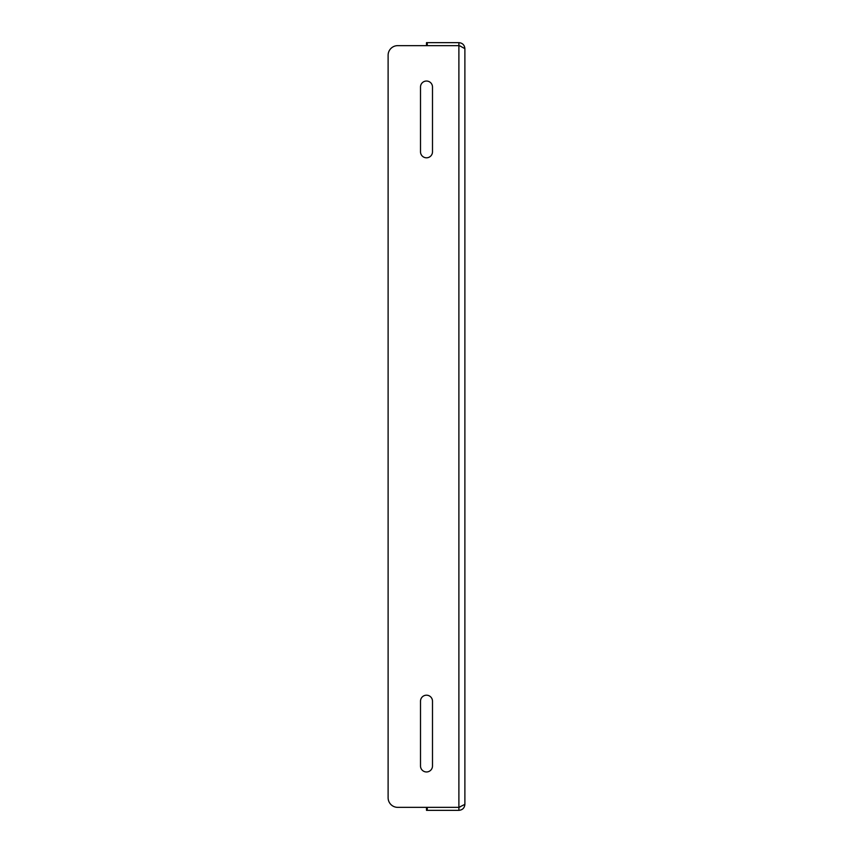 <?xml version="1.0" encoding="UTF-8"?>
<svg xmlns="http://www.w3.org/2000/svg" width="853" height="853" viewBox="0 0 853 853"><rect width="100%" height="100%" fill="white"/><g stroke="black" fill="none" stroke-linecap="round" stroke-linejoin="round"><path stroke-width="1.28" d="M426.5 45.646L426.5 42.65L458.893 42.65C462.529 43.002 464.522 44.996 464.885 48.642L464.885 804.358C464.533 807.994 462.539 809.987 458.893 810.35L427.268 810.35L427.268 807.354M464.885 48.642L460.066 46.019M458.893 810.35L458.893 807.354L460.044 806.991M458.893 42.65L458.893 45.646L397.711 45.646A9.596 9.596 0 0 0 388.115 55.242L388.115 797.758A9.596 9.596 0 0 0 397.711 807.354L458.893 807.354L464.885 804.358M426.5 807.354L426.5 810.35L427.268 810.35M432.492 701.187L432.492 765.973A5.992 5.992 0 0 1 426.5 771.965A5.992 5.992 0 0 1 420.508 765.973L420.508 701.187A5.992 5.992 0 0 1 426.5 695.195A5.992 5.992 0 0 1 432.492 701.187A5.992 5.992 0 0 0 426.5 695.195A5.992 5.992 0 0 0 420.508 701.187M432.492 87.027L432.492 151.813A5.992 5.992 0 0 1 426.5 157.805A5.992 5.992 0 0 1 420.508 151.813L420.508 87.027A5.992 5.992 0 0 1 426.5 81.035A5.992 5.992 0 0 1 432.492 87.027A5.992 5.992 0 0 0 426.5 81.035A5.992 5.992 0 0 0 420.508 87.027M458.893 807.354L458.893 45.646L460.652 46.211M432.492 765.973A5.992 5.992 0 0 1 426.5 771.965A5.992 5.992 0 0 1 420.508 765.973M432.492 151.813A5.992 5.992 0 0 1 426.5 157.805A5.992 5.992 0 0 1 420.508 151.813M388.115 55.242L388.115 797.758M427.268 42.65L427.268 45.646"/></g></svg>
